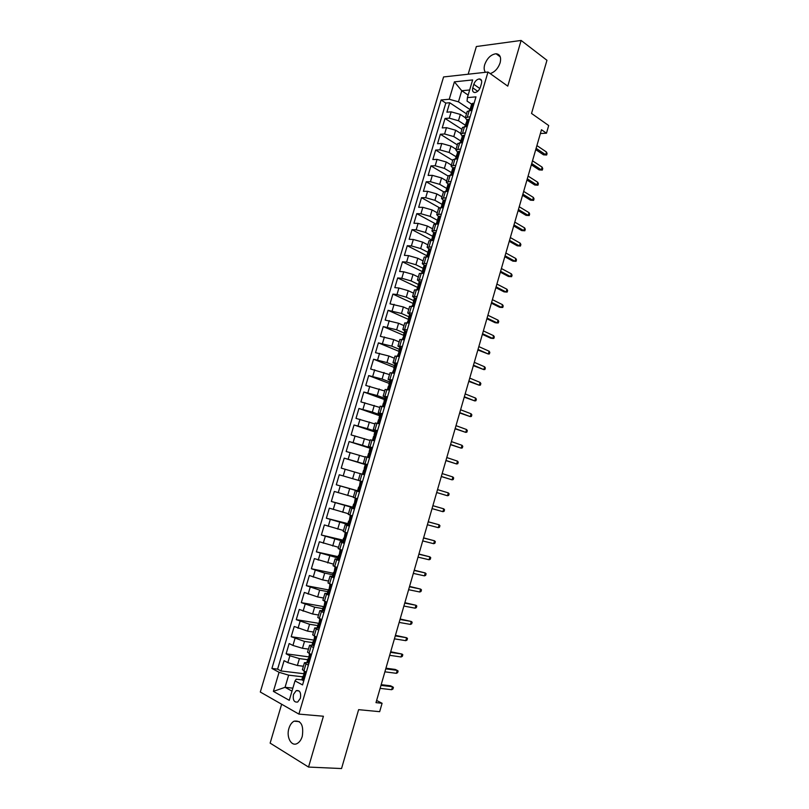 <?xml version="1.0" encoding="UTF-8"?>
<svg xmlns="http://www.w3.org/2000/svg" width="809" height="809" viewBox="0 0 809 809"><rect width="100%" height="100%" fill="white"/><g stroke="black" fill="none" stroke-linecap="round" stroke-linejoin="round"><path stroke-width="1.21" d="M302.283 736.311C303.81 725.218 301.069 720.182 294.061 721.183C291.736 722.457 290.026 724.854 288.924 728.383C286.083 737.07 291.382 746.919 297.216 743.481C299.512 742.197 301.201 739.8 302.283 736.311M490.193 73.589C494.774 72.092 498.081 68.512 500.114 62.839C501.388 57.277 500.033 54.254 496.069 53.748C490.962 54.476 487.17 58.106 484.692 64.659C483.782 67.946 484.035 70.494 485.451 72.304M300.402 698.238C301.201 692.625 299.805 690.087 296.215 690.633L293.495 694.415C292.686 700.038 294.082 702.566 297.702 702.02L300.402 698.238M281.643 704.234L270.135 743.117L308.542 767.063L341.54 768.55L358.62 709.665L379.664 711.677L382.091 703.274L376.62 700.473M443.575 76.946L260.306 692.029L298.895 714.094L487.989 72.021L443.575 76.946M487.989 72.021L507.769 86.138L521.127 40.45L476.359 46.528L468.158 74.216M521.127 40.45L546.955 60.291L531.533 113.452L548.694 125.537L546.479 133.202L541.484 129.733L375.993 702.647L382.091 703.274M465.357 117.71L460.341 114.423L451.159 111.844L446.902 112.178L449.703 102.743L466.5 113.847M465.408 125.243L458.47 120.743L449.288 118.165L445.031 118.468L461.919 129.339M445.031 118.468L442.22 127.923L446.467 127.66L455.669 130.239L460.705 133.455M456.043 149.25L450.977 146.095L441.775 143.506L437.538 143.709L440.349 134.233L457.338 144.872M451.371 165.076L446.275 162.002L437.062 159.403L432.835 159.545L435.657 150.039L452.737 160.445M446.679 180.953L441.562 177.94L432.33 175.341L428.123 175.411L430.954 165.885L448.125 176.059M441.987 196.86L436.83 193.927L427.597 191.308L423.4 191.318L426.242 181.772L443.544 191.743M437.275 212.818L432.097 209.946L422.844 207.326L418.668 207.276L421.509 197.699L439.348 207.67M432.552 228.805L427.344 226.014L418.091 223.385L413.925 223.264L416.777 213.667L435.606 223.881M427.819 244.834L422.581 242.113L413.318 239.474L409.162 239.292L412.024 229.675L431.561 239.949M423.077 260.913L417.808 258.263L408.525 255.614L404.389 255.371L407.261 245.714L426.909 255.735M418.314 277.032L413.025 274.453L403.731 271.794L399.606 271.48L402.478 261.803L422.237 271.551M413.551 293.182L408.221 290.684L398.918 288.014L394.812 287.64L397.694 277.942L417.555 287.417M408.767 309.382L403.408 306.955L390.009 303.83L392.891 294.112L412.873 303.324M403.964 325.623L398.584 323.266L385.185 320.071L388.077 310.322L408.778 319.535M399.161 341.904L393.75 339.618L380.351 336.352L383.254 326.573L404.278 335.604M394.347 358.225L388.896 356.021L375.507 352.673L378.41 342.874L399.565 351.612M389.513 374.587L370.653 369.035L373.566 359.216L393.973 367.326M384.669 391L365.779 385.438L368.702 375.588L389.23 383.436M379.805 407.443L360.895 401.891L363.828 392.011L384.467 399.575M374.941 423.936L356 418.384L358.943 408.484L379.684 415.765M370.057 440.47L351.096 434.918L354.039 424.988L374.901 431.986M365.162 457.055L346.171 451.493L349.124 441.542L370.097 448.257M360.258 473.669L341.236 468.108L344.199 458.137L367.357 465.195M358.286 480.334L339.264 474.772L336.291 484.773L359.641 491.336M353.361 497.019L334.309 491.447L331.336 501.479L352.714 507.162M348.426 513.735L329.344 508.173L326.361 518.225L347.86 523.625M343.481 530.512L324.369 524.94L321.375 535.022L342.996 540.129M338.516 547.319L319.373 541.747L316.38 551.859L338.111 556.673M333.541 564.176L314.377 558.604L311.364 568.737L333.217 573.257M328.545 581.074L322.69 579.911L309.351 575.502L306.338 585.665L328.312 589.892M323.539 598.023L317.654 596.931L304.326 592.451L301.302 602.634L324.298 606.72M318.524 615.012L312.608 614.001L299.279 609.44L296.256 619.654L319.383 623.426M313.498 632.041L307.541 631.121L294.223 626.469L291.189 636.713L314.226 640.141M308.451 649.121L302.465 648.282L292.939 645.44L289.157 643.549L286.113 653.814L308.583 656.847M308.36 665.231L304.447 662.713L307.208 662.51M313.538 647.685L309.584 645.289L312.486 645.198M318.695 630.191L314.721 627.915L317.836 627.956M323.843 612.737L319.838 610.593L323.287 610.785L322.336 610.128L323.307 606.841L323.924 607.144L324.945 601.431M328.98 595.333L324.935 593.3L329.425 593.796M334.097 577.98L330.021 576.069L334.481 576.675M339.193 560.667L335.098 558.877L339.517 559.595M344.29 543.405L340.164 541.737L344.543 542.556M349.367 526.194L345.21 524.636L349.549 525.567M354.433 509.023L350.246 507.577L354.544 508.618M359.479 491.892L355.272 490.567L359.53 491.72M367.529 464.588L363.281 463.446L367.478 464.771M372.544 447.579L368.267 446.558L372.423 447.984M377.55 430.621L373.242 429.7L377.368 431.248M382.536 413.702L378.197 412.903L382.283 414.552M387.511 396.825L383.153 396.137L387.198 397.897M392.476 379.997L388.087 379.421L392.102 381.282M397.421 363.221L393.002 362.756L396.986 364.717M402.356 346.474L397.917 346.121L400.839 347.769M407.281 329.779L402.811 329.536L405.38 331.134M412.196 313.134L407.696 313.002L410.021 314.58M417.09 296.519L412.57 296.498L414.714 298.086M421.974 279.954L417.424 280.045L419.446 281.663M473.811 84.328L472.769 87.878C472.102 90.81 472.84 92.357 474.974 92.529C477.421 92.074 479.231 90.274 480.404 87.129L481.456 83.56C482.113 80.647 481.385 79.1 479.292 78.928C476.825 79.363 474.994 81.163 473.811 84.328L479.848 88.515M301.959 679.873L296.225 679.216L295.012 680.875L302.556 684.93L475.975 96.858L467.4 97.616L467.066 101.085L471.627 104.159M295.012 680.875L289.268 700.311L273.391 691.382L279.065 672.289L271.905 668.446L441.087 99.972L449.248 99.244L454.405 81.851L472.628 79.929L467.4 97.616M307.713 659.699L299.421 658.597L289.885 655.755L286.113 653.814M303.405 666.252L297.378 665.483L299.421 658.597M312.749 642.619L304.497 641.416L291.189 636.713M317.775 625.59L309.574 624.265L296.256 619.654M322.781 608.611L314.63 607.175L301.302 602.634M327.787 591.662L319.666 590.115L306.338 585.665M332.772 574.764L324.702 573.116L311.364 568.737M337.737 557.917L316.38 551.859M342.703 541.11L321.375 535.022M349.71 525.021L326.361 518.225M354.676 508.183L331.336 501.479M359.59 491.528L336.291 484.773M367.417 464.983L357.568 461.979L359.54 455.305M372.292 448.439L362.493 445.304L364.465 438.65M377.014 432.451L376.215 431.45L367.417 428.669L369.379 422.035M379.977 414.784L372.322 412.084L374.274 405.461M384.821 398.341L377.206 395.54L379.158 388.937M389.665 381.949L382.091 379.047L384.032 372.453M394.489 365.597L386.955 362.584L388.896 356.021M399.302 349.286L391.809 346.171L393.75 339.618M404.106 333.015L396.653 329.799L398.584 323.266M408.889 316.784L401.476 313.467L403.408 306.955M413.662 300.604L406.3 297.186L408.221 290.684M418.425 284.455L411.103 280.935L413.025 274.453M423.178 268.355L415.897 264.735L417.808 258.263M427.941 252.297L420.67 248.565L422.581 242.113M433.108 236.511L425.443 232.446L427.344 226.014M438.124 220.705L430.196 216.367L432.097 209.946M442.715 204.707L434.939 200.329L436.83 193.927M447.225 188.719L439.671 184.331L441.562 177.94M451.624 172.701L444.394 168.373L446.275 162.002M456.124 156.774L449.096 152.456L450.977 146.095M460.766 140.988L453.788 136.579L455.669 130.239M449.703 102.743L445.81 103.077L277.598 669.134L281.016 670.964L303.587 673.685M297.378 665.483L287.842 662.632L284.07 660.67L281.016 670.964M344.199 458.137L357.568 461.979M349.124 441.542L362.493 445.304M354.039 424.988L367.417 428.669M358.943 408.484L372.322 412.084M363.828 392.011L377.206 395.54M368.702 375.588L382.091 379.047M373.566 359.216L386.955 362.584M378.41 342.874L391.809 346.171M383.254 326.573L396.653 329.799M388.077 310.322L401.476 313.467M392.891 294.112L396.997 294.516L406.3 297.186M397.694 277.942L401.81 278.276L411.103 280.935M402.478 261.803L406.614 262.086L415.897 264.735M407.261 245.714L411.397 245.926L420.67 248.565M412.024 229.675L416.18 229.817L425.443 232.446M416.777 213.667L420.943 213.748L430.196 216.367M421.509 197.699L425.696 197.709L434.939 200.329M426.242 181.772L430.439 181.722L439.671 184.331M430.954 165.885L435.171 165.774L444.394 168.373M435.657 150.039L439.884 149.867L449.096 152.456M440.349 134.233L444.596 133.991L453.788 136.579M470.13 116.678L465.327 117.811L466.935 120.076M472.031 110.226L467.218 111.409L465.327 117.811M467.268 126.356L462.485 127.428L460.584 133.849L465.367 132.818M462.505 142.515L457.742 143.486L455.841 149.928L460.594 148.998M457.732 158.716L452.989 159.595L451.078 166.047L455.811 165.218M452.939 174.966L448.226 175.735L446.315 182.207L451.017 181.479M448.135 191.258L443.443 191.915L441.532 198.407L446.204 197.79M443.322 207.589L438.65 208.146L436.729 214.648L441.39 214.132M438.488 223.962L433.846 224.417L431.925 230.929L436.557 230.525M433.644 240.384L429.033 240.728L427.101 247.261L431.703 246.957M428.79 256.837L424.209 257.08L422.268 263.633L426.849 263.441M423.926 273.341L419.365 273.472L417.424 280.045M419.052 289.895L414.511 289.915L412.57 296.498M414.157 306.48L409.647 306.399L407.696 313.002M409.253 323.115L404.763 322.922L402.811 329.536M404.328 339.79L399.879 339.487L397.917 346.121M399.403 356.516L394.974 356.102L393.002 362.756M394.458 373.283L390.049 372.747L388.087 379.421M389.503 390.09L385.124 389.453L383.153 396.137M384.528 406.947L380.179 406.189L378.197 412.903M379.542 423.845L375.224 422.976L373.242 429.7M374.547 440.794L370.259 439.813L368.267 446.558M369.541 457.783L365.274 456.68L363.281 463.446M364.515 474.812L360.278 473.599L358.276 480.384L362.503 481.638M355.272 490.567L353.26 497.363L357.457 498.738M350.246 507.577L348.234 514.393L352.411 515.879M345.21 524.636L343.198 531.462L347.334 533.07M340.164 541.737L338.142 548.583L342.258 550.312M335.098 558.877L333.075 565.744L337.161 567.584M330.021 576.069L327.989 582.955L332.044 584.917M324.935 593.3L322.892 600.217L326.927 602.29M319.838 610.593L317.785 617.51L321.79 619.714M314.721 627.915L312.668 634.863L316.632 637.179M309.584 645.289L307.531 652.256L311.475 654.693M304.447 662.713L302.384 669.7L306.287 672.259M468.148 95.088L461.747 90.739L458.46 101.823L449.248 99.244M470.039 109.549L458.46 101.823M308.542 767.063L323.408 716.238L298.895 714.094M540.392 133.525L546.479 133.202M469.655 89.981L461.747 90.739L454.405 81.851M292.868 688.156L285.051 687.306L291.988 691.129M302.657 676.82L288.651 675.161L285.051 687.306L273.391 691.382M445.81 103.077L441.087 99.972M462.222 136.043L460.584 133.849M457.5 152.052L455.841 149.928M452.767 168.09L451.078 166.047M448.014 184.179L446.315 182.207M445.365 200.642L444.515 199.904L443.261 200.319L441.532 198.407M440.571 216.913L439.712 216.165L438.468 216.529L436.729 214.648M433.725 232.709L431.925 230.929M428.962 248.97L427.101 247.261M424.199 265.291L422.268 263.633M277.598 669.134L271.905 668.446M279.065 672.289L288.651 675.161M473.912 103.845L473.032 103.218L471.708 103.876L470.818 106.909L471.232 108.001M473.032 103.218L473.922 103.815M469.786 110.408L470.818 106.909M535.74 149.614L543.506 154.822L545.691 154.752L536.114 148.31M546.469 152.031L547.076 153.508L546.651 155.015L545.691 154.752L546.469 152.031L536.903 145.569M546.651 155.015L543.506 154.822M469.18 119.874L468.31 119.226L466.995 119.843L466.257 123.524M468.31 119.226L469.2 119.813M465.044 126.497L466.105 122.887M531.351 164.803L539.158 169.9L541.342 169.86L531.715 163.56M542.121 167.129L542.738 168.585L542.303 170.092L541.342 169.86L542.121 167.129L532.504 160.809M542.303 170.092L539.158 169.9M464.447 135.942L463.577 135.285L462.273 135.861L461.534 139.522M463.577 135.285L464.467 135.851M460.281 142.627L461.373 138.905M526.952 180.033L534.81 185.018L536.984 184.998L527.296 178.84M537.763 182.268L538.389 183.694L537.955 185.21L536.984 184.998L537.763 182.268L528.095 176.079M537.955 185.21L534.81 185.018M459.694 152.052L458.824 151.374L457.54 151.91L456.802 155.561M458.824 151.374L459.724 151.93M455.507 158.797L456.64 154.964M522.543 195.293L530.441 200.167L532.605 200.177L522.877 194.16M533.394 197.447L534.031 198.852L533.596 200.369L532.605 200.177L533.394 197.447L523.676 191.399M533.596 200.369L530.441 200.167M454.931 168.211L454.071 167.503L452.787 167.999L451.887 171.063L452.433 172.115M454.071 167.503L454.971 168.06M450.724 175.007L451.887 171.063M518.124 210.593L526.062 215.356L528.226 215.396L518.438 209.511M529.015 212.656L529.652 214.031L529.217 215.558L528.226 215.396L529.015 212.656L519.236 206.75M529.217 215.558L526.062 215.356M450.158 184.401L449.298 183.683L448.034 184.139L447.124 187.213L447.701 188.234M449.298 183.683L450.208 184.219M445.931 191.268L447.124 187.213M513.695 225.933L521.684 230.575L523.838 230.646L513.988 224.912M524.626 227.895L525.274 229.26L524.839 230.777L523.838 230.646L524.626 227.895L514.797 222.131M524.839 230.777L521.684 230.575M444.515 199.904L445.425 200.42M441.117 207.559L442.351 203.393L442.948 204.394M509.255 241.304L517.285 245.835L519.429 245.936L509.528 240.344M520.227 243.185L520.885 244.52L520.44 246.047L519.429 245.936L520.227 243.185L510.337 237.563M520.44 246.047L517.285 245.835M439.712 216.165L440.642 216.67M437.962 223.951L438.599 223.608M436.294 223.901L437.558 219.623L438.195 220.594M504.806 256.716L512.876 261.135L515.02 261.267L505.069 255.806M515.818 258.506L516.476 259.82L516.041 261.347L515.02 261.267L515.818 258.506L505.868 253.025M516.041 261.347L512.876 261.135M435.758 233.235L434.908 232.466L433.675 232.79L432.764 235.884L433.422 236.835M434.908 232.466L435.839 232.962M433.007 240.354L433.776 239.939M431.46 240.283L432.764 235.884M500.336 272.168L508.457 276.476L510.6 276.627L500.589 271.318M511.389 273.867L512.067 275.151L511.622 276.688L510.6 276.627L511.389 273.867L501.388 268.527M430.924 249.597L430.085 248.808L428.861 249.101L427.951 252.196L428.628 253.106M430.085 248.808L431.015 249.293M428.052 256.797L428.942 256.322M426.616 256.706L427.951 252.196M495.866 287.66L504.027 291.847L506.161 292.039L496.099 286.861M506.96 289.258L507.637 290.522L507.192 292.059L506.161 292.039L506.96 289.258L496.908 284.06M426.09 266.009L425.251 265.2L424.037 265.443L423.127 268.548L423.825 269.417M425.251 265.2L426.191 265.665M423.067 273.28L424.108 272.744M421.762 273.179L423.127 268.548M491.376 303.183L499.588 307.258L501.711 307.471L491.589 302.445M502.52 304.69L503.208 305.933L502.763 307.471L501.711 307.471L502.52 304.69L492.408 299.643M421.236 282.452L420.407 281.623L419.204 281.825L418.283 284.95L419.011 285.769M420.407 281.623L421.347 282.078M418.081 289.804L419.244 289.217M416.888 289.693L418.283 284.95M486.887 318.756L495.138 322.71L497.262 322.953L487.079 318.068M498.061 320.162L498.759 321.375L498.314 322.922L497.262 322.953L498.061 320.162L487.898 315.257M416.372 298.946L415.543 298.096L414.36 298.258L413.429 301.383L414.178 302.161M415.543 298.096L416.493 298.541M413.116 306.348L414.38 305.721M412.003 306.247L413.439 303.153L413.429 301.383M482.376 334.36L490.679 338.192L492.792 338.465L482.558 333.733M493.591 335.674L494.299 336.868L493.854 338.415L492.792 338.465L493.591 335.674L483.367 330.911M411.498 315.48L410.679 314.61L409.496 314.731L408.575 317.866L409.324 318.594M410.679 314.61L411.629 315.045M408.555 323.024L407.271 322.862M408.232 322.892L409.496 322.275M407.099 322.842L408.575 319.666L408.575 317.866M477.856 350.004L488.312 354.018L478.018 349.437M489.121 351.217L489.829 352.39L489.384 353.938L488.312 354.018L489.121 351.217L478.837 346.606M406.614 332.064L405.794 331.174L404.621 331.245L403.691 334.39L404.449 335.068M405.794 331.174L406.755 331.589M403.994 339.75L402.204 339.487M403.347 339.467L404.601 338.87M402.194 339.487L403.701 336.22L403.691 334.39M473.326 365.678L483.822 369.612L473.477 365.172M484.631 366.811L485.349 367.943L484.904 369.501L483.822 369.612L484.631 366.811L474.296 362.341M401.709 348.679L399.737 347.809L398.807 350.954L399.565 351.571M400.89 347.779L401.861 348.183M399.413 356.486L397.3 356.182M398.443 356.091L399.697 355.515M397.29 356.102L398.817 352.815L398.807 350.954M468.785 381.403L479.322 385.246L468.917 380.948M480.131 382.435L480.859 383.547L480.415 385.104L479.322 385.246L480.131 382.435L469.736 378.106M396.794 365.344L394.843 364.414L393.902 367.569L394.661 368.125M395.985 364.424L396.956 364.808M394.499 373.141L392.587 372.949M393.528 372.757L394.782 372.191M392.385 372.727L393.912 369.46L393.902 367.569M464.235 397.158L474.812 400.92L464.346 396.774M475.621 398.089L476.359 399.181L475.914 400.748L474.812 400.92L475.621 398.089L465.175 393.922M391.869 382.06L389.928 381.059L388.987 384.224L389.726 384.72M391.06 381.11L392.041 381.484M389.574 389.837L388.098 389.817M388.593 389.473L389.847 388.917M387.471 389.392L388.401 386.227L389.008 386.146L388.987 384.224M459.674 412.954L470.282 416.625L459.765 412.63M471.101 413.793L471.849 414.855L471.394 416.433L470.282 416.625L471.101 413.793L460.594 409.769M386.924 398.807L385.003 397.745L384.063 400.92L384.781 401.355M386.126 397.846L387.106 398.21M384.639 406.583L382.536 406.108L383.8 406.796M383.648 406.229L384.902 405.693M382.536 406.108L383.476 402.933L384.083 402.882L384.063 400.92M455.093 428.79L465.751 432.37L455.174 428.527M466.571 429.528L467.329 430.57L466.874 432.148L465.751 432.37L466.571 429.528L456.003 425.655M381.979 415.604L380.068 414.481L379.128 417.666L379.805 418.031M381.17 414.623L382.161 414.966M379.684 423.37L377.591 422.864L379.563 423.785M378.693 423.026L379.937 422.51M377.591 422.864L378.531 419.679L379.138 419.649L379.128 417.666M450.512 444.667L461.211 448.156L450.573 444.465M462.03 445.314L462.788 446.325L462.333 447.903L461.211 448.156L462.03 445.314L451.402 441.593M376.215 431.45L377.206 431.784M374.719 440.197L372.636 439.661L374.638 440.49M373.728 439.874L374.971 439.368M372.636 439.661L373.576 436.466L374.183 436.476L374.173 434.453L374.81 434.757M445.911 460.584L456.65 463.982L445.961 460.432M457.469 461.13L458.248 462.121L457.793 463.699L456.65 463.982L457.469 461.13L446.79 457.56M372.029 449.339L370.148 448.075L369.207 451.28L369.794 451.513M371.24 448.307L372.241 448.631M369.743 457.075L367.66 456.509L369.703 457.237M368.742 456.761L369.986 456.276M367.66 456.509L368.611 453.303L369.217 453.333L369.207 451.28M441.309 476.541L452.079 479.848L441.33 476.45M452.909 476.986L453.687 477.947L453.232 479.535L452.079 479.848L452.909 476.986L442.159 473.568M367.033 466.267L365.172 464.942L364.232 468.158L364.728 468.32M366.255 465.226L367.256 465.529M364.758 473.993L362.685 473.396L364.748 474.034M363.747 473.69L364.99 473.225M362.685 473.396L363.625 470.181L364.242 470.241L364.232 468.158M448.328 492.883L449.116 493.824L448.661 495.411L447.498 495.745L436.688 492.509L445.446 495.159L447.498 495.745L448.328 492.883L437.527 489.617M361.249 482.174L360.187 481.861L362.27 482.447L361.249 482.174L362.027 483.246M359.752 490.962L357.689 490.325L358.64 487.109L359.247 487.2L360.187 481.861M358.741 490.669L359.975 490.214M359.145 487.24L358.64 487.109M442.917 511.692L444.08 511.318L444.535 509.731L443.736 508.821L442.917 511.692L432.046 508.608M432.876 505.706L443.736 508.821L432.886 505.686M357.012 500.265L355.181 498.809L357.295 499.305M356.233 499.183L357.254 499.456M354.736 507.971L352.673 507.304L353.624 504.078L354.241 504.189L353.624 504.078M353.725 507.698L354.949 507.253M354.241 504.189L355.181 498.809M438.306 527.67L439.489 527.276L439.944 525.678L439.135 524.788L438.306 527.67L427.385 524.748M428.224 521.835L439.135 524.788L428.244 521.754M351.976 517.325L350.166 515.808L352.309 516.203M351.207 516.223L352.228 516.486M348.689 524.768L349.913 524.343M349.306 521.188L348.608 521.087L349.225 521.239L350.166 515.808M433.695 543.699L434.888 543.264L435.343 541.666L434.524 540.806L433.695 543.699L422.713 540.918M423.552 538.005L434.524 540.806L423.592 537.864M346.93 534.436L345.14 532.858L347.314 533.151M346.161 533.313L347.192 533.566M344.664 542.121L342.611 541.393L343.572 538.147L344.189 538.329L345.14 532.858M343.643 541.878L344.856 541.474M344.351 538.207L343.572 538.147M429.073 559.757L430.267 559.302L430.732 557.694L429.903 556.865L429.073 559.757L418.02 557.138M418.87 554.216L429.903 556.865L418.931 554.013M341.873 551.596L340.093 549.948L341.6 550.059M341.105 550.454L342.146 550.686M339.608 559.262L337.565 558.513L338.526 555.257L339.143 555.459L340.093 549.948M338.577 559.039L339.8 558.645M339.365 555.277L338.526 555.257M424.432 575.856L425.645 575.371L426.11 573.763L425.271 572.954L424.432 575.856L413.328 573.399M414.178 570.466L425.271 572.954L414.248 570.193M336.797 568.798L335.037 567.079L335.846 567.069M336.038 567.635L337.08 567.857M334.542 576.453L332.499 575.664L333.47 572.408L334.087 572.641L335.037 567.079M333.5 576.241L334.714 575.866M334.37 572.388L333.47 572.408M419.79 591.996L421.004 591.49L421.469 589.872L420.629 589.094L419.79 591.996L408.616 589.7M409.465 586.758L420.629 589.094L409.566 586.424M331.71 586.05L330.284 584.189M330.962 584.867L332.003 585.069M329.465 593.695L327.423 592.876L328.393 589.599L329.01 589.872L329.971 584.27M328.414 593.493L329.627 593.139M329.344 589.528L328.393 589.599M415.128 608.186L416.352 607.64L416.817 606.022L415.968 605.263L415.128 608.186L403.893 606.042M404.753 603.099L415.968 605.263L404.864 602.695M326.614 603.342L324.884 601.491M325.865 602.139L326.917 602.331M324.369 610.977L323.307 610.795L324.52 610.451M324.298 606.73L323.307 606.841M410.456 624.406L411.69 623.83L412.155 622.212L411.296 621.484L410.456 624.406L399.171 622.424M400.02 619.472L411.296 621.484L400.152 619.006M321.497 620.685L319.788 618.804M320.758 619.461L321.497 619.583M319.252 628.3L317.229 627.42L318.2 624.133L318.817 624.457L319.777 618.794M318.2 628.138L319.403 627.804M319.231 623.961L318.2 624.133M405.774 640.667L407.018 640.071L407.483 638.443L406.614 637.735L405.774 640.667L394.418 638.847M395.277 635.884L406.614 637.735L395.429 635.368M316.37 638.068L314.782 636.299M314.135 645.683L312.112 644.763L313.093 641.466L313.7 641.83L314.64 636.228M313.063 645.521L314.266 645.218M314.145 641.244L313.093 641.466M401.082 656.979L402.336 656.342L402.801 654.714L401.921 654.036L401.082 656.979L389.665 655.31M390.525 652.347L401.921 654.036L390.696 651.761M311.232 655.502L310.049 653.985M308.998 663.097L306.985 662.156L307.966 658.839L308.573 659.244L309.483 653.702M307.926 662.965L309.119 662.672M309.038 658.566L307.966 658.839M396.37 673.321L397.644 672.653L398.109 671.025L397.219 670.378L396.37 673.321L384.902 671.824M385.751 668.851L397.219 670.378L395.237 669.437L385.944 668.194M303.84 680.571L301.838 679.59L302.819 676.273L303.436 676.698L304.305 671.227M302.768 680.45L303.962 680.167M306.075 672.987L305.397 671.794L302.829 680.43M303.921 675.94L302.819 676.273M391.657 689.703L392.931 689.015L393.407 687.377L392.507 686.75L391.657 689.703L380.119 688.368M380.978 685.385L392.507 686.75L390.525 685.789L381.181 684.667M302.465 648.282L304.497 641.416M307.541 631.121L309.574 624.265M312.608 614.001L314.63 607.175M317.654 596.931L319.666 590.115M322.69 579.911L324.702 573.116M327.706 562.933L329.718 556.147M332.721 545.994L334.714 539.229M337.717 529.096L339.709 522.361M342.692 512.249L344.685 505.524M347.668 495.452L349.65 488.737M352.623 478.685L354.605 472.001M458.47 120.743L460.341 114.423M449.288 118.165L451.159 111.844M287.842 662.632L289.885 655.755M292.939 645.44L294.972 638.574M298.025 628.29L300.058 621.433M303.092 611.179L305.124 604.353M308.158 594.119L310.171 587.304M313.204 577.1L315.217 570.305M318.23 560.131L320.243 553.356M323.256 543.203L325.258 536.448M328.262 526.315L330.254 519.58M333.257 509.478L335.25 502.753M338.233 492.681L340.225 485.976M343.198 475.935L345.18 469.25M348.153 459.229L350.135 452.555M353.098 442.563L355.07 435.909M358.023 425.938L359.995 419.305M362.938 409.364L364.899 402.751M367.842 392.83L369.804 386.227M372.737 376.337L374.688 369.753M377.611 359.894L379.552 353.321M382.475 343.481L384.417 336.938M387.329 327.119L389.26 320.586M392.163 310.798L394.094 304.285M396.997 294.516L398.918 288.014M401.81 278.276L403.731 271.794M406.614 262.086L408.525 255.614M411.397 245.926L413.318 239.474M416.18 229.817L418.091 223.385M420.943 213.748L422.844 207.326M425.696 197.709L427.597 191.308M430.439 181.722L432.33 175.341M435.171 165.774L437.062 159.403M439.884 149.867L441.775 143.506M444.596 133.991L446.467 127.66M467.39 116.87L469.281 110.439M462.637 132.969L464.538 126.528M457.874 149.109L459.775 142.647M453.101 165.289L455.012 158.807M448.307 181.509L450.229 175.017M443.514 197.78L445.435 191.268M438.7 214.082L440.622 207.559M433.877 230.434L435.808 223.891M429.033 246.826L430.975 240.263M424.189 263.259L426.131 256.686M419.325 279.742L421.267 273.139M414.451 296.256L416.402 289.642M409.556 312.82L411.518 306.196M404.662 329.435L406.624 322.781M399.747 346.08L401.709 339.416M394.812 362.776L396.794 356.091M389.877 379.522L391.859 372.818M384.922 396.299L386.904 389.584M379.957 413.126L381.949 406.391M374.982 430.004L376.974 423.249M369.986 446.922L371.988 440.147M364.98 463.881L366.983 457.095M359.965 480.89L361.977 474.084M354.929 497.939L356.941 491.114M349.882 515.04L351.905 508.194M344.826 532.18L346.849 525.324M339.75 549.372L341.782 542.495M334.663 566.603L336.706 559.707M329.566 583.886L331.609 576.969M324.449 601.218L326.502 594.281M319.322 618.592L321.375 611.634M314.185 636.016L316.248 629.038M309.028 653.48L311.091 646.482M303.86 670.995L305.933 663.987M477.704 91.275L472.769 87.878M471 110.307L473.083 103.249M466.247 126.416L468.36 119.267M461.484 142.566L463.618 135.315M456.711 158.756L458.875 151.414M451.918 174.987L454.112 167.544M447.124 191.258L449.339 183.724M442.311 207.579L444.556 199.944M437.477 223.931L439.762 216.205M432.643 240.334L434.949 232.507M427.789 256.787L430.135 248.848M422.925 273.27L425.301 265.241M418.051 289.804L420.447 281.674M413.187 306.318L415.593 298.147M408.302 322.852L410.719 314.661M403.408 339.436L405.835 331.225M398.513 356.061L400.94 347.83M393.589 372.727L396.026 364.475M388.664 389.442L391.101 381.16M383.719 406.199L386.166 397.897M378.764 422.996L381.221 414.673M373.798 439.843L376.256 431.5M368.813 456.731L371.28 448.368M363.817 473.669L366.295 465.276M358.812 490.648L361.289 482.235M353.786 507.668L356.273 499.234M348.75 524.738L351.248 516.284M343.704 541.858L346.201 533.374M338.647 559.019L341.155 550.514M333.571 576.22L336.079 567.696M328.484 593.472L331.002 584.927M323.378 610.775L325.906 602.199M318.261 628.118L320.799 619.522M313.134 645.511L315.672 636.895M307.986 662.945L310.535 654.309M299.35 721.618L294.061 721.183M500.255 56.842L496.069 53.748M299.067 690.937L296.215 690.633M481.537 80.495L479.292 78.928M443.261 200.319L442.351 203.393M438.468 216.529L437.558 219.623M375.113 431.258L374.173 434.453M348.608 521.087L347.648 524.333"/></g></svg>
